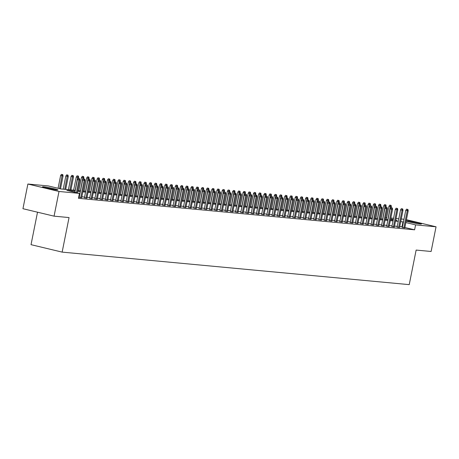 <?xml version="1.0" encoding="UTF-8"?>
<svg xmlns="http://www.w3.org/2000/svg" width="459" height="459" viewBox="0 0 459 459"><rect width="100%" height="100%" fill="white"/><g stroke="black" fill="none" stroke-linecap="round" stroke-linejoin="round"><path stroke-width="0.69" d="M406.204 220.825A7.866 0.493 -168.7 0 1 407.156 220.865A7.866 0.493 -168.7 0 1 415.877 222.38A7.866 0.493 -168.7 0 1 421.431 223.975A7.866 0.493 -168.7 0 1 420.278 224.003A7.866 0.493 -168.7 0 1 412.377 222.667A7.866 0.493 -168.7 0 1 406.163 221.037M56.773 189.957A7.866 0.493 -168.7 0 1 48.057 188.442A7.866 0.493 -168.7 0 1 42.498 186.842A7.866 0.493 -168.7 0 1 43.657 186.813A7.866 0.493 -168.7 0 1 52.372 188.333A7.866 0.493 -168.7 0 1 57.932 189.928A7.866 0.493 -168.7 0 1 56.773 189.957M37.518 212.196L31.028 244.67L62.143 252.117L409.227 284.632L416.135 250.075L431.116 251.48L436.05 226.798L415.596 224.881L405.859 222.546M62.143 252.117L69.051 217.566L54.064 216.16L22.95 208.707L27.884 184.025L48.338 185.941L60.949 188.965L75.293 190.307M385.623 217.537L386.673 217.635M390.839 218.025L393.552 218.277M396.048 218.513L398.762 218.765M401.258 219L403.977 219.253M402.336 227.469L404.809 227.813M397.121 226.981L399.594 227.325M391.911 226.494L394.384 226.838M386.702 226.006L389.175 226.344M381.486 225.518L383.959 225.857M376.277 225.03L378.75 225.369M371.067 224.543L373.54 224.881M365.852 224.055L368.325 224.394M360.642 223.567L363.115 223.906M355.432 223.08L357.905 223.418M350.217 222.592L352.696 222.931M345.007 222.099L347.48 222.443M339.798 221.611L342.271 221.955M334.582 221.123L337.061 221.468M329.373 220.636L331.846 220.98M324.163 220.148L326.636 220.486M318.948 219.66L321.426 219.999M313.738 219.172L316.211 219.511M308.528 218.685L311.001 219.023M303.313 218.197L305.792 218.536M298.103 217.709L300.576 218.048M292.894 217.222L295.366 217.56M287.678 216.734L290.157 217.073M282.469 216.241L284.941 216.585M277.259 215.753L279.732 216.097M272.049 215.265L274.522 215.61M266.834 214.778L269.307 215.122M261.624 214.29L264.097 214.628M256.415 213.802L258.887 214.141M251.199 213.315L253.672 213.653M245.99 212.827L248.462 213.165M240.78 212.339L243.253 212.678M235.565 211.851L238.037 212.19M230.355 211.364L232.828 211.702M225.145 210.876L227.618 211.215M219.93 210.383L222.403 210.727M214.72 209.895L217.193 210.239M209.511 209.407L211.983 209.752M204.295 208.92L206.768 209.264M199.086 208.432L201.558 208.77M193.876 207.944L196.349 208.283M188.66 207.457L191.139 207.795M183.451 206.969L185.924 207.307M178.241 206.481L180.714 206.82M173.026 205.993L175.504 206.332M167.816 205.506L170.289 205.844M162.606 205.018L165.079 205.357M157.391 204.525L159.87 204.869M152.181 204.037L154.654 204.381M146.972 203.549L149.445 203.894M141.756 203.062L144.235 203.406M136.547 202.574L139.02 202.912M131.337 202.086L133.81 202.425M126.122 201.599L128.6 201.937M120.912 201.111L123.385 201.449M115.702 200.623L118.175 200.962M110.493 200.135L112.966 200.474M105.277 199.648L107.75 199.986M100.068 199.16L102.541 199.499M94.858 198.667L97.331 199.011M89.643 198.179L92.116 198.523M84.433 197.691L86.906 198.036M78.678 197.278L81.696 197.548M75.121 191.151L66.836 190.37L79.453 193.394L78.466 198.328L414.609 229.816L404.872 227.486M402.445 226.907L399.743 226.585M397.247 226.35L394.533 226.098M392.038 225.862L389.324 225.61M386.828 225.375L384.108 225.122M381.613 224.887L378.899 224.635M376.403 224.399L373.689 224.141M371.193 223.912L368.474 223.653M365.978 223.424L363.264 223.166M360.768 222.936L358.054 222.678M355.559 222.449L352.839 222.19M350.343 221.955L347.629 221.703M345.134 221.468L342.42 221.215M339.924 220.98L337.204 220.727M334.709 220.492L331.995 220.24M329.499 220.004L326.785 219.752M324.289 219.517L321.57 219.264M319.074 219.029L316.36 218.777M313.864 218.541L311.15 218.283M308.655 218.054L305.935 217.796M303.439 217.566L300.725 217.308M298.23 217.078L295.516 216.82M293.02 216.591L290.3 216.332M287.804 216.097L285.091 215.845M282.595 215.61L279.881 215.357M277.385 215.122L274.666 214.869M272.176 214.634L269.456 214.382M266.96 214.146L264.246 213.894M261.75 213.659L259.031 213.406M256.541 213.171L253.821 212.919M251.325 212.683L248.612 212.425M246.116 212.196L243.396 211.938M240.906 211.708L238.187 211.45M235.691 211.22L232.977 210.962M230.481 210.733L227.762 210.474M225.271 210.239L222.552 209.987M220.056 209.752L217.342 209.499M214.846 209.264L212.133 209.011M209.637 208.776L206.917 208.524M204.421 208.288L201.708 208.036M199.212 207.801L196.498 207.548M194.002 207.313L191.283 207.061M188.787 206.825L186.073 206.567M183.577 206.338L180.863 206.08M178.367 205.85L175.648 205.592M173.152 205.362L170.438 205.104M167.942 204.875L165.229 204.616M162.733 204.381L160.013 204.129M157.517 203.894L154.803 203.641M152.308 203.406L149.594 203.153M147.098 202.918L144.378 202.666M141.883 202.43L139.169 202.178M136.673 201.943L133.959 201.69M131.463 201.455L128.744 201.203M126.248 200.967L123.534 200.709M121.038 200.48L118.324 200.222M115.829 199.992L113.109 199.734M110.619 199.504L107.899 199.246M105.404 199.017L102.69 198.758M100.194 198.523L97.474 198.271M94.984 198.036L92.265 197.783M89.769 197.548L87.055 197.295M84.559 197.06L81.84 196.808M79.35 196.572L78.828 196.527M79.223 197.204L78.701 197.158M54.064 216.16L58.999 191.478L27.884 184.025M406.427 219.7L436.05 226.798M414.609 229.816L415.596 224.881M79.453 193.394L58.999 191.478M403.432 221.967L400.73 221.651M398.234 221.416L395.52 221.158M393.024 220.928L390.305 220.67M387.815 220.44L385.095 220.182M382.599 219.953L379.886 219.695M377.39 219.459L374.67 219.207M372.18 218.972L369.461 218.719M366.965 218.484L364.251 218.232M361.755 217.996L359.036 217.744M356.545 217.509L353.826 217.256M351.33 217.021L348.616 216.768M346.12 216.533L343.407 216.281M340.911 216.046L338.191 215.793M335.695 215.558L332.982 215.3M330.486 215.07L327.772 214.812M325.276 214.582L322.557 214.324M320.061 214.095L317.347 213.837M314.851 213.601L312.137 213.349M309.641 213.114L306.922 212.861M304.426 212.626L301.712 212.374M299.216 212.138L296.503 211.886M294.007 211.651L291.287 211.398M288.791 211.163L286.077 210.911M283.582 210.675L280.868 210.423M278.372 210.188L275.652 209.935M273.157 209.7L270.443 209.442M267.947 209.212L265.233 208.954M262.737 208.725L260.018 208.466M257.522 208.237L254.808 207.979M252.312 207.743L249.598 207.491M247.103 207.256L244.383 207.003M241.893 206.768L239.173 206.516M236.678 206.28L233.964 206.028M231.468 205.793L228.748 205.54M226.258 205.305L223.539 205.053M221.043 204.817L218.329 204.565M215.833 204.33L213.114 204.071M210.624 203.842L207.904 203.584M205.408 203.354L202.694 203.096M200.199 202.867L197.479 202.608M194.989 202.379L192.269 202.121M189.774 201.885L187.06 201.633M184.564 201.398L181.85 201.145M179.354 200.91L176.635 200.658M174.139 200.422L171.425 200.17M168.929 199.935L166.215 199.682M163.72 199.447L161 199.195M158.504 198.959L155.79 198.707M153.295 198.472L150.581 198.213M148.085 197.984L145.365 197.726M142.869 197.496L140.156 197.238M137.66 197.009L134.946 196.75M132.45 196.521L129.731 196.263M127.235 196.027L124.521 195.775M122.025 195.54L119.311 195.287M116.816 195.052L114.096 194.8M111.6 194.564L108.886 194.312M106.39 194.077L103.677 193.824M101.181 193.589L98.461 193.337M95.965 193.101L93.252 192.849M90.756 192.614L88.042 192.355M85.546 192.126L82.827 191.868M80.336 191.638L77.617 191.38M395.687 220.32L397.092 220.452L395.727 220.119M393.3 219.54L390.661 218.909M386.616 217.939L385.594 217.698M77.783 190.542L80.503 190.795M82.999 191.03L85.713 191.283M88.208 191.518L90.922 191.77M93.418 192.005L96.138 192.258M98.633 192.493L101.347 192.746M103.843 192.981L106.557 193.233M109.053 193.468L111.772 193.721M114.268 193.956L116.982 194.209M119.478 194.444L122.192 194.702M124.687 194.932L127.407 195.19M129.903 195.419L132.617 195.677M135.112 195.907L137.826 196.165M140.322 196.4L143.042 196.653M145.537 196.888L148.251 197.141M150.747 197.376L153.461 197.628M155.957 197.863L158.676 198.116M161.172 198.351L163.886 198.604M166.382 198.839L169.096 199.091M171.591 199.326L174.311 199.579M176.807 199.814L179.521 200.067M182.016 200.302L184.73 200.56M187.226 200.79L189.946 201.048M192.441 201.277L195.155 201.535M197.651 201.765L200.365 202.023M202.861 202.258L205.58 202.511M208.07 202.746L210.79 202.998M213.286 203.234L216 203.486M218.495 203.721L221.215 203.974M223.705 204.209L226.425 204.462M228.921 204.697L231.634 204.949M234.13 205.184L236.85 205.437M239.34 205.672L242.059 205.925M244.555 206.16L247.269 206.418M249.765 206.648L252.484 206.906M254.974 207.135L257.694 207.393M260.19 207.623L262.904 207.881M265.4 208.116L268.113 208.369M270.609 208.604L273.329 208.856M275.825 209.092L278.538 209.344M281.034 209.579L283.748 209.832M286.244 210.067L288.963 210.32M291.459 210.555L294.173 210.807M296.669 211.042L299.383 211.295M301.879 211.53L304.598 211.783M307.094 212.018L309.808 212.276M312.304 212.506L315.017 212.764M317.513 212.993L320.233 213.251M322.729 213.481L325.442 213.739M327.938 213.974L330.652 214.227M333.148 214.462L335.868 214.714M338.363 214.95L341.077 215.202M343.573 215.437L346.287 215.69M348.783 215.925L351.502 216.178M353.998 216.413L356.712 216.665M359.208 216.9L361.921 217.153M364.417 217.388L367.137 217.641M369.627 217.876L372.347 218.134M374.842 218.364L377.556 218.622M380.052 218.851L382.772 219.109M385.262 219.339L387.981 219.597M390.477 219.832L393.191 220.085M401.992 226.798L402.979 221.858M79.074 178.597L78.237 178.396L79.074 178.597L78.948 179.939L79.883 180.031L77.319 192.883M76.406 192.665L78.948 179.939L77.433 179.578L74.892 192.298M78.237 178.396L77.433 179.578M79.883 180.031L79.596 178.649M62.78 174.621L61.414 174.368L62.78 174.621L63.067 176.004L60.617 175.55L58.075 188.276M62.258 174.569L59.584 188.638M63.067 176.004L60.496 188.856M60.617 175.55L61.414 174.368M54.564 189.665A7.82 0.493 11.3 0 0 45.711 187.897M46.646 188.121A6.81 0.43 -168.7 0 1 53.611 189.515M410.145 222.173A6.81 0.43 -168.7 0 1 413.766 222.833A6.81 0.43 -168.7 0 1 417.116 223.562M418.063 223.717A7.82 0.493 11.3 0 0 413.8 222.776A7.82 0.493 11.3 0 0 409.21 221.949M84.29 179.085L83.446 178.884L84.29 179.085L84.158 180.427L85.099 180.519L81.656 197.737M80.715 197.651L84.158 180.427L82.643 180.066L79.183 197.399M83.446 178.884L82.643 180.066M85.099 180.519L84.806 179.136M89.499 179.572L88.656 179.371L89.499 179.572L89.373 180.921L90.308 181.007L86.866 198.225M85.931 198.139L89.373 180.921L87.858 180.553L84.393 197.886M88.656 179.371L87.858 180.553M90.308 181.007L90.021 179.624M94.709 180.06L93.871 179.859L94.709 180.06L94.583 181.408L95.518 181.494L92.081 198.718M91.14 198.627L94.583 181.408L93.068 181.041L89.603 198.374M93.871 179.859L93.068 181.041M95.518 181.494L95.231 180.112M99.924 180.548L99.081 180.347L99.924 180.548L99.792 181.896L100.733 181.982L97.291 199.206M96.35 199.114L99.792 181.896L98.278 181.534L94.818 198.862M99.081 180.347L98.278 181.534M100.733 181.982L100.441 180.599M67.989 175.108L66.63 174.856L67.989 175.108L68.276 176.491L65.826 176.038L63.204 189.171M67.467 175.057L64.759 189.32M68.276 176.491L65.694 189.406M65.826 176.038L66.63 174.856M73.199 175.596L71.839 175.344L73.199 175.596L73.492 176.979L71.036 176.526L68.414 189.659M72.683 175.545L69.969 189.808M73.492 176.979L70.91 189.894M71.036 176.526L71.839 175.344M78.414 176.084L77.049 175.831L78.414 176.084L78.701 177.467L76.251 177.019L73.624 190.152M77.892 176.032L75.184 190.296M78.701 177.467L78.512 178.419M76.251 177.019L77.049 175.831M83.624 176.572L82.264 176.319L83.624 176.572L83.911 177.954L81.461 177.507L78.839 190.64M83.102 176.52L80.394 190.783M83.911 177.954L83.722 178.912M81.461 177.507L82.264 176.319M105.134 181.035L104.291 180.835L105.134 181.035L105.008 182.384L105.943 182.47L102.5 199.694M101.565 199.602L105.008 182.384L103.493 182.022L100.028 199.349M104.291 180.835L103.493 182.022M105.943 182.47L105.656 181.087M88.834 177.059L87.474 176.807L88.834 177.059L89.126 178.442L86.671 177.994L84.049 191.128M88.312 177.013L85.603 191.271M89.126 178.442L88.931 179.4M86.671 177.994L87.474 176.807M110.344 181.529L109.506 181.322L110.344 181.529L110.217 182.871L111.153 182.957L107.716 200.181M106.775 200.09L110.217 182.871L108.703 182.51L105.237 199.843M109.506 181.322L108.703 182.51M111.153 182.957L110.866 181.575M94.049 177.547L92.684 177.3L94.049 177.547L94.336 178.93L91.886 178.482L89.258 191.615M93.527 177.501L90.819 191.759M94.336 178.93L94.147 179.888M91.886 178.482L92.684 177.3M115.559 182.016L114.716 181.816L115.559 182.016L115.427 183.359L116.368 183.445L112.925 200.669M111.985 200.583L115.427 183.359L113.912 182.998L110.453 200.331M114.716 181.816L113.912 182.998M116.368 183.445L116.075 182.062M99.259 178.035L97.899 177.788L99.259 178.035L99.546 179.417L97.096 178.97L94.468 192.103M98.737 177.989L96.029 192.246M99.546 179.417L99.356 180.376M97.096 178.97L97.899 177.788M120.769 182.504L119.925 182.303L120.769 182.504L120.642 183.847L121.578 183.933L118.135 201.157M117.2 201.071L120.642 183.847L119.128 183.485L115.662 200.818M119.925 182.303L119.128 183.485M121.578 183.933L121.291 182.55M104.468 178.522L103.109 178.276L104.468 178.522L104.761 179.905L102.305 179.458L99.683 192.591M103.946 178.476L101.238 192.734M104.761 179.905L104.566 180.863M102.305 179.458L103.109 178.276M125.978 182.992L125.141 182.791L125.978 182.992L125.852 184.334L126.787 184.42L123.351 201.644M122.41 201.558L125.852 184.334L124.337 183.973L120.872 201.306M125.141 182.791L124.337 183.973M126.787 184.42L126.5 183.038M109.684 179.01L108.318 178.763L109.684 179.01L109.971 180.398L107.521 179.945L104.893 193.078M109.162 178.964L106.454 193.222M109.971 180.398L109.781 181.351M107.521 179.945L108.318 178.763M131.194 183.48L130.35 183.279L131.194 183.48L131.062 184.822L132.003 184.914L128.56 202.132M127.619 202.046L131.062 184.822L129.547 184.461L126.087 201.794M130.35 183.279L129.547 184.461M132.003 184.914L131.71 183.525M114.893 179.498L113.534 179.251L114.893 179.498L115.18 180.886L112.73 180.433L110.103 193.566M114.371 179.452L111.663 193.715M115.18 180.886L114.991 181.839M112.73 180.433L113.534 179.251M136.403 183.967L135.56 183.766L136.403 183.967L136.271 185.31L137.212 185.402L133.77 202.62M132.835 202.534L136.271 185.31L134.762 184.948L131.297 202.281M135.56 183.766L134.762 184.948M137.212 185.402L136.925 184.013M120.103 179.991L118.743 179.739L120.103 179.991L120.396 181.374L117.94 180.921L115.318 194.054M119.581 179.939L116.873 194.203M120.396 181.374L120.201 182.326M117.94 180.921L118.743 179.739M141.613 184.455L140.775 184.254L141.613 184.455L141.487 185.797L142.422 185.889L138.985 203.107M138.044 203.021L141.487 185.797L139.972 185.436L136.507 202.769M140.775 184.254L139.972 185.436M142.422 185.889L142.135 184.507M125.318 180.479L123.953 180.226L125.318 180.479L125.605 181.862L123.155 181.408L120.528 194.541M124.796 180.427L122.083 194.691M125.605 181.862L125.416 182.814M123.155 181.408L123.953 180.226M146.828 184.943L145.985 184.742L146.828 184.943L146.696 186.285L147.637 186.377L144.195 203.595M143.254 203.509L146.696 186.285L145.182 185.924L141.722 203.257M145.985 184.742L145.182 185.924M147.637 186.377L147.345 184.994M130.528 180.966L129.163 180.714L130.528 180.966L130.815 182.349L128.365 181.896L125.737 195.029M130.006 180.915L127.298 195.178M130.815 182.349L130.626 183.302M128.365 181.896L129.163 180.714M152.038 185.43L151.195 185.229L152.038 185.43L151.906 186.779L152.847 186.865L149.404 204.083M148.469 203.997L151.906 186.779L150.397 186.411L146.932 203.744M151.195 185.229L150.397 186.411M152.847 186.865L152.56 185.482M135.738 181.454L134.378 181.202L135.738 181.454L136.025 182.837L133.575 182.384L130.953 195.517M135.216 181.403L132.508 195.666M136.025 182.837L135.835 183.789M133.575 182.384L134.378 181.202M157.248 185.918L156.41 185.717L157.248 185.918L157.121 187.266L158.057 187.352L154.614 204.576M153.679 204.484L157.121 187.266L155.607 186.899L152.141 204.232M156.41 185.717L155.607 186.899M158.057 187.352L157.77 185.97M140.953 181.942L139.588 181.689L140.953 181.942L141.24 183.325L138.784 182.877L136.162 196.01M140.431 181.89L137.717 196.154M141.24 183.325L141.051 184.277M138.784 182.877L139.588 181.689M162.457 186.406L161.62 186.205L162.457 186.406L162.331 187.754L163.272 187.84L159.83 205.064M158.889 204.972L162.331 187.754L160.816 187.392L157.357 204.72M161.62 186.205L160.816 187.392M163.272 187.84L162.979 186.457M146.163 182.43L144.797 182.177L146.163 182.43L146.45 183.812L144 183.365L141.372 196.498M145.641 182.378L142.933 196.641M146.45 183.812L146.26 184.77M144 183.365L144.797 182.177M167.673 186.893L166.829 186.693L167.673 186.893L167.541 188.242L168.482 188.328L165.039 205.552M164.104 205.46L167.541 188.242L166.032 187.88L162.566 205.207M166.829 186.693L166.032 187.88M168.482 188.328L168.195 186.945M151.372 182.917L150.013 182.665L151.372 182.917L151.659 184.3L149.209 183.852L146.587 196.986M150.85 182.871L148.142 197.129M151.659 184.3L151.47 185.258M149.209 183.852L150.013 182.665M172.882 187.387L172.045 187.18L172.882 187.387L172.756 188.729L173.691 188.815L170.249 206.039M169.314 205.948L172.756 188.729L171.241 188.368L167.776 205.701M172.045 187.18L171.241 188.368M173.691 188.815L173.404 187.433M156.588 183.405L155.222 183.158L156.588 183.405L156.875 184.788L154.419 184.34L151.797 197.473M156.066 183.359L153.352 197.617M156.875 184.788L156.685 185.746M154.419 184.34L155.222 183.158M178.092 187.874L177.254 187.674L178.092 187.874L177.966 189.217L178.907 189.303L175.464 206.527M174.523 206.441L177.966 189.217L176.451 188.856L172.991 206.189M177.254 187.674L176.451 188.856M178.907 189.303L178.614 187.92M161.797 183.893L160.432 183.646L161.797 183.893L162.084 185.275L159.634 184.828L157.007 197.961M161.275 183.847L158.567 198.104M162.084 185.275L161.895 186.234M159.634 184.828L160.432 183.646M183.307 188.362L182.464 188.161L183.307 188.362L183.175 189.705L184.116 189.791L180.674 207.015M179.739 206.929L183.175 189.705L181.666 189.343L178.201 206.676M182.464 188.161L181.666 189.343M184.116 189.791L183.829 188.408M167.007 184.38L165.647 184.134L167.007 184.38L167.294 185.763L164.844 185.316L162.222 198.449M166.485 184.334L163.777 198.592M167.294 185.763L167.105 186.721M164.844 185.316L165.647 184.134M188.517 188.85L187.679 188.649L188.517 188.85L188.391 190.192L189.326 190.278L185.884 207.502M184.948 207.416L188.391 190.192L186.876 189.831L183.411 207.164M187.679 188.649L186.876 189.831M189.326 190.278L189.039 188.896M172.217 184.868L170.857 184.621L172.217 184.868L172.509 186.256L170.054 185.803L167.432 198.936M171.7 184.822L168.987 199.08M172.509 186.256L172.314 187.209M170.054 185.803L170.857 184.621M193.727 189.338L192.889 189.137L193.727 189.338L193.6 190.68L194.541 190.772L191.099 207.99M190.158 207.904L193.6 190.68L192.086 190.319L188.626 207.652M192.889 189.137L192.086 190.319M194.541 190.772L194.249 189.383M177.432 185.356L176.067 185.109L177.432 185.356L177.719 186.744L175.269 186.291L172.641 199.424M176.91 185.31L174.202 199.573M177.719 186.744L177.53 187.697M175.269 186.291L176.067 185.109M198.942 189.825L198.099 189.624L198.942 189.825L198.81 191.168L199.751 191.26L196.309 208.478M195.373 208.392L198.81 191.168L197.301 190.806L193.836 208.139M198.099 189.624L197.301 190.806M199.751 191.26L199.464 189.871M182.642 185.849L181.282 185.597L182.642 185.849L182.929 187.232L180.479 186.779L177.857 199.912M182.12 185.797L179.412 200.061M182.929 187.232L182.739 188.184M180.479 186.779L181.282 185.597M204.152 190.313L203.314 190.112L204.152 190.313L204.025 191.655L204.961 191.747L201.518 208.965M200.583 208.879L204.025 191.655L202.511 191.294L199.045 208.627M203.314 190.112L202.511 191.294M204.961 191.747L204.674 190.365M187.851 186.337L186.492 186.084L187.851 186.337L188.144 187.72L185.688 187.266L183.066 200.399M187.335 186.285L184.621 200.549M188.144 187.72L187.949 188.672M185.688 187.266L186.492 186.084M209.361 190.801L208.524 190.6L209.361 190.801L209.235 192.143L210.17 192.235L206.734 209.453M205.793 209.367L209.235 192.143L207.72 191.782L204.261 209.115M208.524 190.6L207.72 191.782M210.17 192.235L209.883 190.852M214.577 191.288L213.733 191.087L214.577 191.288L214.445 192.637L215.386 192.723L211.943 209.941M211.008 209.855L214.445 192.637L212.93 192.269L209.47 209.602M213.733 191.087L212.93 192.269M215.386 192.723L215.099 191.34M219.786 191.776L218.943 191.575L219.786 191.776L219.66 193.124L220.595 193.21L217.153 210.434M216.218 210.342L219.66 193.124L218.145 192.757L214.68 210.09M218.943 191.575L218.145 192.757M220.595 193.21L220.309 191.828M193.067 186.824L191.701 186.572L193.067 186.824L193.354 188.207L190.904 187.754L188.276 200.887M192.545 186.773L189.837 201.036M193.354 188.207L193.164 189.16M190.904 187.754L191.701 186.572M198.277 187.312L196.917 187.06L198.277 187.312L198.563 188.695L196.113 188.242L193.491 201.375M197.754 187.261L195.046 201.524M198.563 188.695L198.374 189.647M196.113 188.242L196.917 187.06M203.486 187.8L202.126 187.547L203.486 187.8L203.779 189.183L201.323 188.735L198.701 201.868M202.97 187.748L200.256 202.012M203.779 189.183L203.584 190.135M201.323 188.735L202.126 187.547M224.996 192.264L224.158 192.063L224.996 192.264L224.87 193.612L225.805 193.698L222.368 210.922M221.427 210.83L224.87 193.612L223.355 193.25L219.895 210.578M224.158 192.063L223.355 193.25M225.805 193.698L225.518 192.315M208.702 188.288L207.336 188.035L208.702 188.288L208.988 189.67L206.539 189.223L203.911 202.356M208.179 188.236L205.471 202.499M208.988 189.67L208.799 190.628M206.539 189.223L207.336 188.035M230.211 192.751L229.368 192.55L230.211 192.751L230.079 194.1L231.02 194.186L227.578 211.41M226.643 211.318L230.079 194.1L228.565 193.738L225.105 211.065M229.368 192.55L228.565 193.738M231.02 194.186L230.734 192.803M213.911 188.775L212.551 188.523L213.911 188.775L214.198 190.158L211.748 189.71L209.126 202.844M213.389 188.729L210.681 202.987M214.198 190.158L214.009 191.116M211.748 189.71L212.551 188.523M235.421 193.245L234.578 193.038L235.421 193.245L235.295 194.587L236.23 194.673L232.788 211.897M231.852 211.806L235.295 194.587L233.78 194.226L230.315 211.559M234.578 193.038L233.78 194.226M236.23 194.673L235.943 193.291M219.121 189.263L217.761 189.016L219.121 189.263L219.413 190.646L216.958 190.198L214.336 203.331M218.604 189.217L215.891 203.475M219.413 190.646L219.218 191.604M216.958 190.198L217.761 189.016M240.631 193.732L239.793 193.532L240.631 193.732L240.505 195.075L241.44 195.161L238.003 212.385M237.062 212.299L240.505 195.075L238.99 194.714L235.524 212.047M239.793 193.532L238.99 194.714M241.44 195.161L241.153 193.778M224.336 189.751L222.971 189.504L224.336 189.751L224.623 191.133L222.173 190.686L219.545 203.819M223.814 189.705L221.106 203.962M224.623 191.133L224.434 192.091M222.173 190.686L222.971 189.504M245.846 194.22L245.003 194.019L245.846 194.22L245.714 195.563L246.655 195.649L243.213 212.873M242.272 212.787L245.714 195.563L244.199 195.201L240.74 212.534M245.003 194.019L244.199 195.201M246.655 195.649L246.363 194.266M229.546 190.238L228.186 189.992L229.546 190.238L229.833 191.621L227.383 191.173L224.761 204.307M229.024 190.192L226.316 204.45M229.833 191.621L229.643 192.579M227.383 191.173L228.186 189.992M251.056 194.708L250.212 194.507L251.056 194.708L250.93 196.05L251.865 196.136L248.422 213.36M247.487 213.274L250.93 196.05L249.415 195.689L245.949 213.022M250.212 194.507L249.415 195.689M251.865 196.136L251.578 194.754M234.756 190.726L233.396 190.479L234.756 190.726L235.048 192.114L232.593 191.661L229.97 204.794M234.239 190.68L231.525 204.938M235.048 192.114L234.853 193.067M232.593 191.661L233.396 190.479M256.265 195.195L255.428 194.995L256.265 195.195L256.139 196.538L257.074 196.63L253.638 213.848M252.697 213.762L256.139 196.538L254.625 196.177L251.159 213.51M255.428 194.995L254.625 196.177M257.074 196.63L256.788 195.241M239.971 191.214L238.605 190.967L239.971 191.214L240.258 192.602L237.808 192.149L235.18 205.282M239.449 191.168L236.741 205.431M240.258 192.602L240.068 193.555M237.808 192.149L238.605 190.967M261.481 195.683L260.637 195.482L261.481 195.683L261.349 197.026L262.29 197.118L258.847 214.336M257.906 214.25L261.349 197.026L259.834 196.664L256.374 213.997M260.637 195.482L259.834 196.664M262.29 197.118L261.997 195.729M245.181 191.707L243.821 191.455L245.181 191.707L245.467 193.09L243.018 192.637L240.396 205.77M244.658 191.655L241.95 205.919M245.467 193.09L245.278 194.042M243.018 192.637L243.821 191.455M266.69 196.171L265.847 195.97L266.69 196.171L266.564 197.513L267.499 197.605L264.057 214.823M263.122 214.737L266.564 197.513L265.05 197.152L261.584 214.485M265.847 195.97L265.05 197.152M267.499 197.605L267.213 196.222M250.39 192.195L249.03 191.942L250.39 192.195L250.683 193.578L248.227 193.124L245.605 206.257M249.868 192.143L247.16 206.407M250.683 193.578L250.488 194.53M248.227 193.124L249.03 191.942M271.9 196.659L271.062 196.458L271.9 196.659L271.774 198.001L272.709 198.093L269.272 215.311M268.331 215.225L271.774 198.001L270.259 197.64L266.794 214.973M271.062 196.458L270.259 197.64M272.709 198.093L272.422 196.71M255.606 192.682L254.24 192.43L255.606 192.682L255.892 194.065L253.443 193.612L250.815 206.745M255.084 192.631L252.375 206.894M255.892 194.065L255.703 195.018M253.443 193.612L254.24 192.43M277.116 197.146L276.272 196.945L277.116 197.146L276.984 198.495L277.924 198.581L274.482 215.799M273.541 215.713L276.984 198.495L275.469 198.127L272.009 215.46M276.272 196.945L275.469 198.127M277.924 198.581L277.632 197.198M260.815 193.17L259.455 192.918L260.815 193.17L261.102 194.553L258.652 194.1L256.03 207.233M260.293 193.119L257.585 207.382M261.102 194.553L260.913 195.505M258.652 194.1L259.455 192.918M282.325 197.634L281.482 197.433L282.325 197.634L282.199 198.982L283.134 199.068L279.692 216.292M278.756 216.2L282.199 198.982L280.684 198.615L277.219 215.948M281.482 197.433L280.684 198.615M283.134 199.068L282.847 197.686M266.025 193.658L264.665 193.405L266.025 193.658L266.318 195.041L263.862 194.593L261.24 207.726M265.503 193.606L262.795 207.87M266.318 195.041L266.122 195.993M263.862 194.593L264.665 193.405M287.535 198.122L286.697 197.921L287.535 198.122L287.409 199.47L288.344 199.556L284.907 216.78M283.966 216.688L287.409 199.47L285.894 199.108L282.428 216.436M286.697 197.921L285.894 199.108M288.344 199.556L288.057 198.173M271.24 194.146L269.875 193.893L271.24 194.146L271.527 195.528L269.077 195.081L266.45 208.214M270.718 194.094L268.01 208.357M271.527 195.528L271.338 196.486M269.077 195.081L269.875 193.893M292.75 198.609L291.907 198.408L292.75 198.609L292.618 199.958L293.559 200.044L290.117 217.268M289.176 217.176L292.618 199.958L291.104 199.596L287.644 216.923M291.907 198.408L291.104 199.596M293.559 200.044L293.267 198.661M276.45 194.633L275.09 194.381L276.45 194.633L276.737 196.016L274.287 195.568L271.659 208.702M275.928 194.587L273.22 208.845M276.737 196.016L276.548 196.974M274.287 195.568L275.09 194.381M297.96 199.103L297.116 198.896L297.96 199.103L297.828 200.445L298.769 200.531L295.326 217.755M294.391 217.664L297.828 200.445L296.319 200.084L292.853 217.417M297.116 198.896L296.319 200.084M298.769 200.531L298.482 199.149M281.66 195.121L280.3 194.874L281.66 195.121L281.952 196.504L279.497 196.056L276.875 209.189M281.137 195.075L278.429 209.333M281.952 196.504L281.757 197.462M279.497 196.056L280.3 194.874M303.169 199.59L302.332 199.39L303.169 199.59L303.043 200.933L303.978 201.019L300.542 218.243M299.601 218.157L303.043 200.933L301.529 200.572L298.063 217.905M302.332 199.39L301.529 200.572M303.978 201.019L303.692 199.636M286.875 195.609L285.509 195.362L286.875 195.609L287.162 196.991L284.712 196.544L282.084 209.677M286.353 195.563L283.639 209.82M287.162 196.991L286.973 197.949M284.712 196.544L285.509 195.362M308.385 200.078L307.541 199.877L308.385 200.078L308.253 201.421L309.194 201.507L305.751 218.731M304.81 218.645L308.253 201.421L306.738 201.059L303.279 218.392M307.541 199.877L306.738 201.059M309.194 201.507L308.901 200.124M292.085 196.096L290.725 195.85L292.085 196.096L292.372 197.479L289.922 197.031L287.294 210.165M291.563 196.05L288.854 210.308M292.372 197.479L292.182 198.437M289.922 197.031L290.725 195.85M313.595 200.566L312.751 200.365L313.595 200.566L313.463 201.908L314.404 201.994L310.961 219.218M310.026 219.132L313.463 201.908L311.954 201.547L308.488 218.88M312.751 200.365L311.954 201.547M314.404 201.994L314.117 200.612M297.294 196.584L295.935 196.337L297.294 196.584L297.581 197.972L295.131 197.519L292.509 210.652M296.772 196.538L294.064 210.801M297.581 197.972L297.392 198.925M295.131 197.519L295.935 196.337M318.804 201.053L317.967 200.853L318.804 201.053L318.678 202.396L319.613 202.488L316.176 219.706M315.235 219.62L318.678 202.396L317.163 202.035L313.698 219.368M317.967 200.853L317.163 202.035M319.613 202.488L319.326 201.099M302.51 197.072L301.144 196.825L302.51 197.072L302.797 198.46L300.341 198.007L297.719 211.14M301.988 197.026L299.274 211.289M302.797 198.46L302.607 199.413M300.341 198.007L301.144 196.825M324.02 201.541L323.176 201.34L324.02 201.541L323.888 202.884L324.829 202.976L321.386 220.194M320.445 220.108L323.888 202.884L322.373 202.522L318.913 219.855M323.176 201.34L322.373 202.522M324.829 202.976L324.536 201.587M307.719 197.565L306.354 197.313L307.719 197.565L308.006 198.948L305.556 198.495L302.929 211.628M307.197 197.513L304.489 211.777M308.006 198.948L307.817 199.9M305.556 198.495L306.354 197.313M329.229 202.029L328.386 201.828L329.229 202.029L329.097 203.371L330.038 203.463L326.596 220.681M325.661 220.595L329.097 203.371L327.588 203.01L324.123 220.343M328.386 201.828L327.588 203.01M330.038 203.463L329.751 202.08M312.929 198.053L311.569 197.8L312.929 198.053L313.216 199.436L310.766 198.982L308.144 212.115M312.407 198.001L309.699 212.265M313.216 199.436L313.027 200.388M310.766 198.982L311.569 197.8M334.439 202.517L333.601 202.316L334.439 202.517L334.313 203.859L335.248 203.951L331.805 221.169M330.87 221.083L334.313 203.859L332.798 203.498L329.332 220.831M333.601 202.316L332.798 203.498M335.248 203.951L334.961 202.568M318.144 198.54L316.779 198.288L318.144 198.54L318.431 199.923L315.976 199.47L313.354 212.603M317.622 198.489L314.908 212.752M318.431 199.923L318.242 200.876M315.976 199.47L316.779 198.288M339.649 203.004L338.811 202.803L339.649 203.004L339.522 204.353L340.463 204.439L337.021 221.657M336.08 221.571L339.522 204.353L338.008 203.985L334.548 221.318M338.811 202.803L338.008 203.985M340.463 204.439L340.171 203.056M323.354 199.028L321.988 198.776L323.354 199.028L323.641 200.411L321.191 199.958L318.563 213.091M322.832 198.976L320.124 213.24M323.641 200.411L323.452 201.363M321.191 199.958L321.988 198.776M344.864 203.492L344.021 203.291L344.864 203.492L344.732 204.84L345.673 204.926L342.23 222.15M341.295 222.058L344.732 204.84L343.223 204.473L339.758 221.806M344.021 203.291L343.223 204.473M345.673 204.926L345.386 203.544M328.564 199.516L327.204 199.263L328.564 199.516L328.851 200.899L326.401 200.451L323.779 213.584M328.042 199.464L325.333 213.728M328.851 200.899L328.661 201.851M326.401 200.451L327.204 199.263M350.074 203.98L349.236 203.779L350.074 203.98L349.947 205.328L350.883 205.414L347.44 222.638M346.505 222.546L349.947 205.328L348.433 204.966L344.967 222.294M349.236 203.779L348.433 204.966M350.883 205.414L350.596 204.031M333.773 200.004L332.414 199.751L333.773 200.004L334.066 201.386L331.61 200.939L328.988 214.072M333.257 199.952L330.543 214.215M334.066 201.386L333.871 202.344M331.61 200.939L332.414 199.751M355.283 204.467L354.446 204.266L355.283 204.467L355.157 205.816L356.098 205.902L352.655 223.126M351.714 223.034L355.157 205.816L353.642 205.454L350.183 222.781M354.446 204.266L353.642 205.454M356.098 205.902L355.805 204.519M338.989 200.491L337.623 200.239L338.989 200.491L339.276 201.874L336.826 201.426L334.198 214.56M338.467 200.445L335.759 214.703M339.276 201.874L339.086 202.832M336.826 201.426L337.623 200.239M360.499 204.961L359.655 204.754L360.499 204.961L360.367 206.303L361.308 206.389L357.865 223.613M356.93 223.522L360.367 206.303L358.858 205.942L355.392 223.275M359.655 204.754L358.858 205.942M361.308 206.389L361.021 205.007M344.198 200.979L342.839 200.732L344.198 200.979L344.485 202.362L342.035 201.914L339.413 215.047M343.676 200.933L340.968 215.191M344.485 202.362L344.296 203.32M342.035 201.914L342.839 200.732M365.708 205.448L364.871 205.248L365.708 205.448L365.582 206.791L366.517 206.877L363.075 224.101M362.14 224.015L365.582 206.791L364.067 206.43L360.602 223.762M364.871 205.248L364.067 206.43M366.517 206.877L366.23 205.494M349.408 201.467L348.048 201.22L349.408 201.467L349.701 202.849L347.245 202.402L344.623 215.535M348.892 201.421L346.178 215.678M349.701 202.849L349.506 203.807M347.245 202.402L348.048 201.22M370.918 205.936L370.08 205.735L370.918 205.936L370.792 207.279L371.733 207.365L368.29 224.589M367.349 224.503L370.792 207.279L369.277 206.917L365.817 224.25M370.08 205.735L369.277 206.917M371.733 207.365L371.44 205.982M354.623 201.954L353.258 201.708L354.623 201.954L354.91 203.337L352.46 202.889L349.833 216.023M354.101 201.908L351.393 216.166M354.91 203.337L354.721 204.295M352.46 202.889L353.258 201.708M376.133 206.424L375.29 206.223L376.133 206.424L376.001 207.766L376.942 207.852L373.5 225.076M372.565 224.99L376.001 207.766L374.487 207.405L371.027 224.738M375.29 206.223L374.487 207.405M376.942 207.852L376.655 206.47M359.833 202.442L358.473 202.195L359.833 202.442L360.12 203.83L357.67 203.377L355.048 216.51M359.311 202.396L356.603 216.659M360.12 203.83L359.931 204.783M357.67 203.377L358.473 202.195M381.343 206.911L380.5 206.711L381.343 206.911L381.217 208.254L382.152 208.346L378.709 225.564M377.774 225.478L381.217 208.254L379.702 207.893L376.237 225.226M380.5 206.711L379.702 207.893M382.152 208.346L381.865 206.957M365.043 202.93L363.683 202.683L365.043 202.93L365.335 204.318L362.88 203.865L360.258 216.998M364.526 202.884L361.812 217.147M365.335 204.318L365.14 205.271M362.88 203.865L363.683 202.683M386.553 207.399L385.715 207.198L386.553 207.399L386.426 208.742L387.362 208.834L383.925 226.052M382.984 225.966L386.426 208.742L384.912 208.38L381.452 225.713M385.715 207.198L384.912 208.38M387.362 208.834L387.075 207.445M370.258 203.423L368.893 203.171L370.258 203.423L370.545 204.806L368.095 204.353L365.467 217.486M369.736 203.371L367.028 217.635M370.545 204.806L370.356 205.758M368.095 204.353L368.893 203.171M391.768 207.887L390.925 207.686L391.768 207.887L391.636 209.229L392.577 209.321L389.134 226.539M388.199 226.453L391.636 209.229L390.121 208.868L386.662 226.201M390.925 207.686L390.121 208.868M392.577 209.321L392.29 207.938M375.468 203.911L374.108 203.658L375.468 203.911L375.755 205.293L373.305 204.84L370.683 217.973M374.946 203.859L372.238 218.123M375.755 205.293L375.565 206.246M373.305 204.84L374.108 203.658M396.978 208.375L396.134 208.174L396.978 208.375L396.851 209.717L397.787 209.809L394.344 227.027M393.409 226.941L396.851 209.717L395.337 209.356L391.871 226.689M396.134 208.174L395.337 209.356M397.787 209.809L397.5 208.426M380.677 204.398L379.318 204.146L380.677 204.398L380.97 205.781L378.514 205.328L375.892 218.461M380.161 204.347L377.447 218.61M380.97 205.781L380.775 206.734M378.514 205.328L379.318 204.146M402.187 208.862L401.35 208.661L402.187 208.862L402.061 210.211L402.996 210.297L399.559 227.515M398.619 227.429L402.061 210.211L400.546 209.843L397.087 227.176M401.35 208.661L400.546 209.843M402.996 210.297L402.709 208.914M385.893 204.886L384.527 204.634L385.893 204.886L386.18 206.269L383.73 205.816L381.102 218.949M385.371 204.834L382.663 219.098M386.18 206.269L385.99 207.221M383.73 205.816L384.527 204.634M407.403 209.35L406.559 209.149L407.403 209.35L407.271 210.698L408.212 210.784L404.769 228.008M403.828 227.916L407.271 210.698L405.756 210.331L402.296 227.664M406.559 209.149L405.756 210.331M408.212 210.784L407.925 209.402M391.102 205.374L389.743 205.121L391.102 205.374L391.389 206.757L388.939 206.309L386.317 219.442M390.58 205.322L387.872 219.586M391.389 206.757L391.2 207.709M388.939 206.309L389.743 205.121"/></g></svg>
